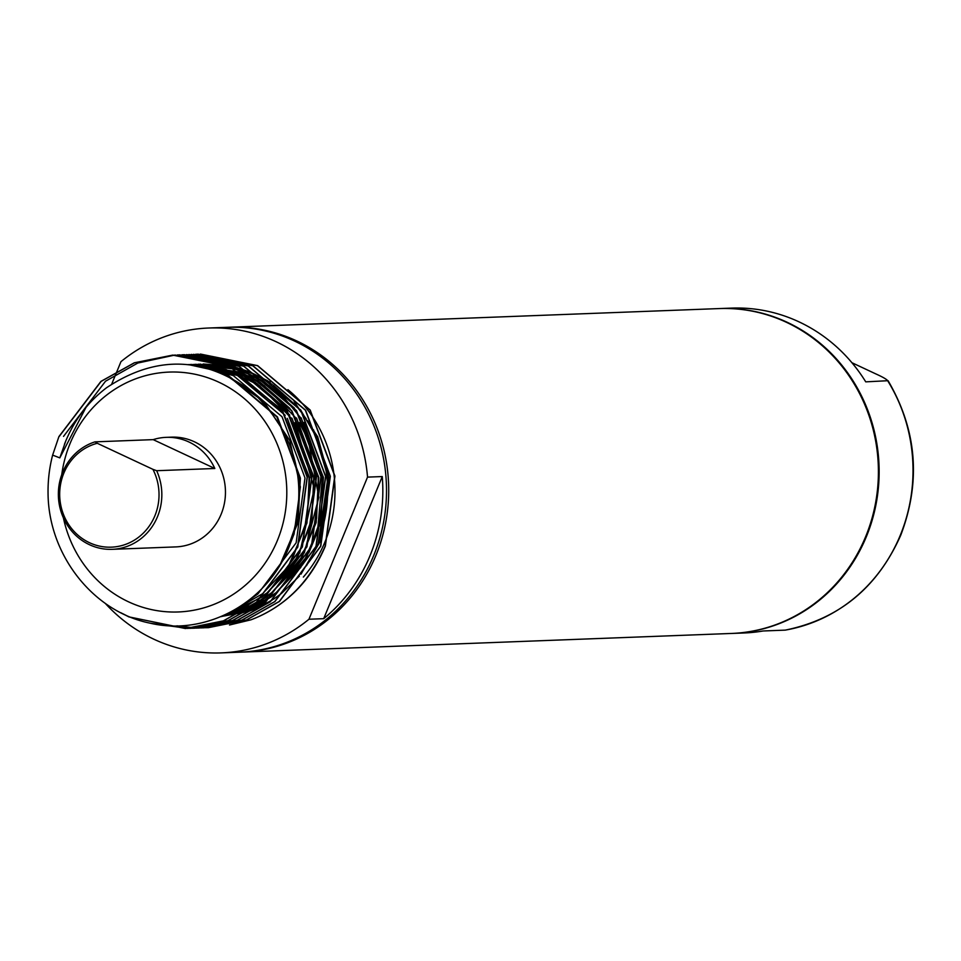 <?xml version="1.0" encoding="UTF-8"?>
<svg xmlns="http://www.w3.org/2000/svg" width="961" height="961" viewBox="0 0 961 961"><rect width="100%" height="100%" fill="white"/><g stroke="black" fill="none" stroke-linecap="round" stroke-linejoin="round"><path stroke-width="1.44" d="M228.286 327.281A162.553 153.135 87.8 0 1 229.391 327.233L719.068 308.577A162.553 153.135 87.8 0 1 865.621 536.731A162.553 153.135 87.8 0 1 731.441 633.455L241.764 652.111A162.553 153.135 87.8 0 1 240.658 652.147M229.391 327.233A162.553 153.135 87.8 0 1 375.931 555.386A162.553 153.135 87.8 0 1 241.764 652.111M719.441 308.565A162.553 153.135 87.8 0 1 719.801 308.553A162.553 153.135 87.8 0 1 866.354 536.706A162.553 153.135 87.8 0 1 732.174 633.431A162.553 153.135 87.8 0 1 731.814 633.443M719.801 308.553L731.585 308.109A162.553 153.135 87.8 0 1 865.741 381.853L888.084 380.7C916.938 430.06 921.167 481.557 900.757 535.205C877.537 587.495 839.037 619.124 785.269 630.128L763.058 630.981A162.553 153.135 87.8 0 1 743.958 632.987L732.174 633.431M117.266 370.634L120.954 361.672A162.553 153.135 87.8 0 1 208.765 328.013L227.18 327.317A162.553 153.135 87.8 0 1 373.721 555.47A162.553 153.135 87.8 0 1 239.553 652.195L221.138 652.891A162.553 153.135 87.8 0 1 105.242 603.34M785.149 630.14A162.553 153.135 -92.2 0 0 900.229 535.409A162.553 153.135 -92.2 0 0 887.832 381.012C887.171 379.571 883.159 377.205 875.783 373.889L851.902 362.705M382.262 476.56L323.689 618.68A162.553 153.135 -92.2 0 0 370.045 555.602A162.553 153.135 -92.2 0 0 382.262 476.56L367.534 477.112L308.961 619.232A162.553 153.135 87.8 0 1 221.138 652.891M208.765 328.013A162.553 153.135 87.8 0 1 367.534 477.112M323.689 618.68L308.961 619.232M111.752 384.016L112.125 383.103M112.221 382.85L114.143 378.202M114.227 377.997L115.813 374.153M115.873 373.997L117.206 370.778M303.34 577.08A127.405 120.029 -92.2 0 0 324.962 541.956A127.405 120.029 -92.2 0 0 287.928 389.661M294.09 401.35L317.695 436.774L328.674 477.004L319.785 542.16L300.985 574.173M299.351 576.168L281.417 593.502L273.453 599.232M272.528 599.82L256.779 608.325M256.179 608.589L245.235 612.71M306.547 565.681L319.052 542.184L327.941 477.04L319.076 441.784L300.385 409.542M229.511 625.01L250.977 619.809C284.804 606.811 309.538 582.234 325.166 546.076L334.752 476.103L309.995 410.059L257.44 365.636L198.11 354.165M52.627 455.106L59.81 457.88L65.816 440.883C74.862 419.308 88.436 401.602 106.515 387.763C156.763 354.477 205.882 356.351 253.896 393.385C297.345 435.789 309.286 486.386 289.729 545.187C268.455 602.259 206.351 636.578 149.892 623.124C93.133 611.713 48.422 554.845 48.05 493.233A136.858 128.93 -92.2 0 1 52.627 455.106L58.921 436.582L100.929 381.397L134.3 362.802L172.704 355.114L229.823 366.694L282.378 411.104L307.136 477.149L297.55 547.133L256.311 602.283L223.348 620.866L185.413 628.542L128.942 616.926L120.75 612.698M151.093 623.377L190.026 628.362L227.949 620.686L260.911 602.115L302.162 546.953L311.736 476.98L286.979 410.936L234.424 366.513L175.106 355.041M174.998 355.041L137.831 363.03L105.53 381.217L63.522 436.402M150.312 623.221L187.719 628.422M190.218 628.266L194.627 628.182L232.562 620.518L265.512 601.934L306.763 546.785L316.337 476.8L291.591 410.755L239.025 366.345L179.707 354.861M179.599 354.873L177.413 355.017M163.25 625.251L190.014 628.278M163.682 625.299L192.32 628.254M194.831 628.086L199.227 628.013L237.163 620.338L270.113 601.766L311.364 546.605L320.938 476.632L296.192 410.575L243.638 366.165L184.308 354.693M184.2 354.693L182.013 354.837M171.178 625.791L192.308 628.074M171.478 625.791L194.615 628.098M192.524 628.062L196.921 628.074M199.432 627.917L203.828 627.833L241.764 620.169L274.726 601.586L315.965 546.437L325.539 476.452L300.793 410.407L248.238 365.985L188.909 354.513M176.956 625.839L194.602 627.833M194.711 627.833L196.921 627.905M197.017 627.905L199.215 627.917M199.323 627.917L201.522 627.905M204.032 627.737L208.429 627.665L246.364 619.989L279.327 601.418L320.566 546.256L330.14 476.272L305.394 410.227L252.839 365.817L193.509 354.333M198.014 354.165L195.816 354.309M200.417 354.056L257.644 365.636L310.199 410.047L334.957 476.091L325.371 546.076C315.688 569.056 301.898 587.471 284 601.334A136.858 128.93 87.8 0 1 250.977 619.809M195.816 354.225L253.043 365.805L305.598 410.227L330.356 476.272L320.77 546.244L279.531 601.406L246.569 619.977L206.339 627.713M191.215 354.405L248.443 365.985L300.997 410.395L325.755 476.44L316.169 546.425L274.93 601.574L241.968 620.157L201.726 627.893M186.614 354.585L243.842 366.153L296.396 410.575L321.142 476.62L311.568 546.605L270.329 601.754L237.367 620.338L197.125 628.074M182.001 354.753L239.241 366.333L291.796 410.743L316.541 476.8L306.967 546.773L265.729 601.934L232.766 620.506L192.524 628.242M177.401 354.933L234.64 366.501L287.195 410.924L311.941 476.968L302.367 546.953L261.116 602.103L228.165 620.686L187.924 628.422M59.126 436.57L101.133 381.385L134.504 362.79L172.908 355.102L230.027 366.682L282.582 411.092L307.34 477.149L297.766 547.121L256.515 602.283L223.565 620.854L185.629 628.53L129.158 616.926L122.924 613.779M319.424 537.571A127.405 120.029 -92.2 0 0 307.424 420.486M63.402 517.871A120.029 113.074 -92.2 0 0 162.986 611.448A120.029 113.074 -92.2 0 0 277.357 540.55A120.029 113.074 -92.2 0 0 218.964 382.25A120.029 113.074 -92.2 0 0 70.081 443.501A120.029 113.074 -92.2 0 0 61.756 474.65M166.181 437.351A54.921 51.738 -92.2 0 0 153.183 439.633L214.82 468.487A54.921 51.738 -92.2 0 0 166.181 437.351L171.623 437.147A54.921 51.738 87.8 0 1 221.138 514.231A54.921 51.738 87.8 0 1 175.803 546.905L112.185 549.332A54.921 51.738 87.8 0 1 62.681 472.247A54.921 51.738 87.8 0 1 95.007 441.856L97.277 443.285A52.723 49.672 -92.2 0 0 63.834 473.172A52.723 49.672 -92.2 0 0 89.481 542.701A52.723 49.672 -92.2 0 0 154.877 515.793A52.723 49.672 -92.2 0 0 152.907 469.328L156.655 470.71A54.921 51.738 87.8 0 1 157.52 516.646A54.921 51.738 87.8 0 1 112.185 549.332M153.183 439.633L95.007 441.856M214.82 468.487L156.655 470.71M97.277 443.285L152.907 469.328M59.81 457.88L85.985 407.392M209.126 368.712L228.706 375.775L277.429 416.93L300.397 478.134L297.838 523.024L279.939 565.104M192.801 364.88L233.307 375.595L282.029 416.75L304.997 477.953L296.144 542.797L257.956 593.91L248.431 600.637M188.512 364.603L237.908 375.415L280.72 408.773M282.678 411.236L309.598 477.773L306.955 523.036L288.756 565.356M287.003 567.903L262.557 593.73L234.196 610.103M188.176 364.579L242.508 375.246L254.04 381.409M255.085 382.046L285.321 408.605M287.279 411.056L314.199 477.605L311.556 522.856L293.357 565.176M291.603 567.735L263.987 595.964M263.002 596.673L226.916 613.935M188.945 364.651L240.25 372.135M240.923 372.4L258.653 381.229M259.698 381.877L289.922 408.425M291.892 410.888L318.8 477.425L316.157 522.688L297.958 564.996M296.204 567.555L268.587 595.796M267.602 596.493L250.893 606.439M250.244 606.751L222.952 615.773M198.495 364.171L232.298 367.871M232.79 368.003L244.851 371.967M245.523 372.231L263.254 381.061M264.299 381.697L294.522 408.245M296.493 410.707L323.413 477.257L320.758 522.508L302.559 564.828M300.817 567.386L273.188 595.616M272.215 596.325L255.494 606.271M254.845 606.583L243.301 611.34M242.833 611.508L220.826 616.686M203.095 364.003L227.493 365.636M227.877 365.697L236.899 367.703M237.391 367.835L249.452 371.787M250.124 372.051L267.855 380.88M268.9 381.517L270.233 382.358M313.514 429.759L328.013 477.076L317.971 544.767M214.459 370.429L228.189 375.787L276.924 416.942L299.88 478.146L298.499 517.342L285.297 555.254M188.668 364.627L237.391 375.439L285.189 415.272M287.339 418.359L309.094 477.797L307.376 518.748L292.793 557.993M188.14 364.567L241.992 375.258L256.155 383.067M257.272 383.787L289.79 415.104M291.94 418.191L313.694 477.617L311.977 518.568L297.393 557.824M295.507 561.02L265.969 594.102M188.836 364.639L191.599 364.459M296.541 418.011L318.295 477.449L316.577 518.399L301.994 557.644M300.108 560.84L270.57 593.934M269.548 594.715L251.998 605.658M190.098 364.784L196.2 364.279M301.141 417.831L322.896 477.269L321.178 518.219L306.595 557.476M304.709 560.671L275.17 593.754M274.149 594.547L256.599 605.478M255.938 605.814L243.962 610.944M191.671 364.988L200.801 364.099M243.794 612.373L239.121 613.731M221.21 616.518L240.154 613.046M240.538 612.95L249.656 609.983M250.148 609.803L262.317 604.361M263.002 604.001L263.722 603.616M312.169 428.69L308.433 422.239M306.247 418.828L296.553 406.035L273.32 385.133M272.191 384.364L253.248 373.949M252.539 373.637L239.782 369.048M239.277 368.892L229.799 366.573M229.403 366.501L203.516 364.423L193.377 365.228M222.459 615.989L245.055 610.151M245.548 609.971L257.716 604.541M258.389 604.181L276.179 592.601M277.224 591.76L306.991 556.299M308.865 552.815L317.466 531.913L322.5 475.635L303.832 422.432M301.646 419.02L284.792 398.587L268.72 385.313M267.59 384.544L248.647 374.129M247.938 373.817L235.181 369.216M234.664 369.072L196.284 364.724L192.068 365.036M224.946 614.872L253.115 604.709M253.788 604.361L271.567 592.781M272.612 591.952L302.403 556.443M304.277 552.947L318.824 497.366L308.433 440.438L299.219 422.588M297.045 419.2L264.107 385.469M262.978 384.7L244.046 374.297M243.337 373.997L191.191 364.928M229.439 612.674L247.674 605.322L266.966 592.961M268.011 592.12L297.802 556.623M299.676 553.14L314.247 488.656L295.868 424.834L294.619 422.768M292.444 419.368L259.506 385.649M258.377 384.88L226.123 369.613L191.083 364.904M288.096 549.151L294.078 533.98L300.361 486.915L289.778 440.534L263.782 401.47L226.003 375.15M65.816 440.883L64.447 444.282"/></g></svg>
